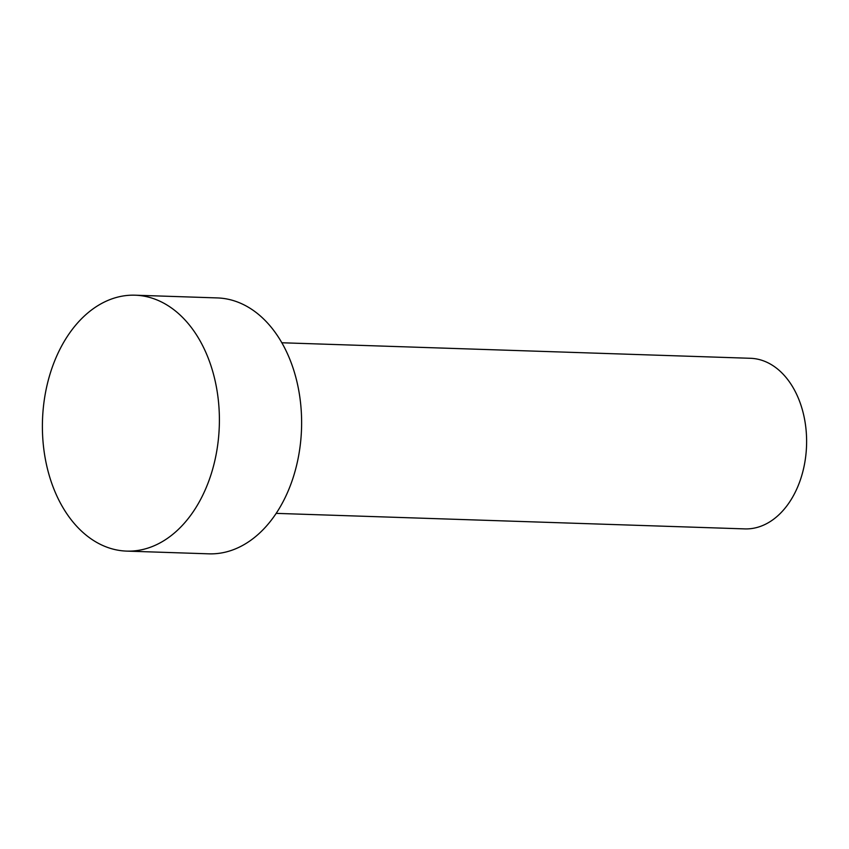 <?xml version="1.0" encoding="UTF-8"?>
<svg xmlns="http://www.w3.org/2000/svg" width="849" height="849" viewBox="0 0 849 849"><rect width="100%" height="100%" fill="white"/><g stroke="black" fill="none" stroke-linecap="round" stroke-linejoin="round"><path stroke-width="1.27" d="M281.847 342.763L750.442 358.289A85.346 58.963 91.9 0 1 806.55 445.545A85.346 58.963 91.9 0 1 744.785 528.895L276.19 513.369M133.134 295.165A128.029 88.455 91.9 0 1 135.14 295.197A128.029 88.455 91.9 0 1 219.297 426.081A128.029 88.455 91.9 0 1 126.65 551.107A128.029 88.455 91.9 0 1 42.45 421.677A128.029 88.455 91.9 0 1 133.134 295.165M135.14 295.197L217.365 297.925A128.029 88.455 91.9 0 1 301.522 428.809A128.029 88.455 91.9 0 1 208.886 553.835L126.65 551.107"/></g></svg>
